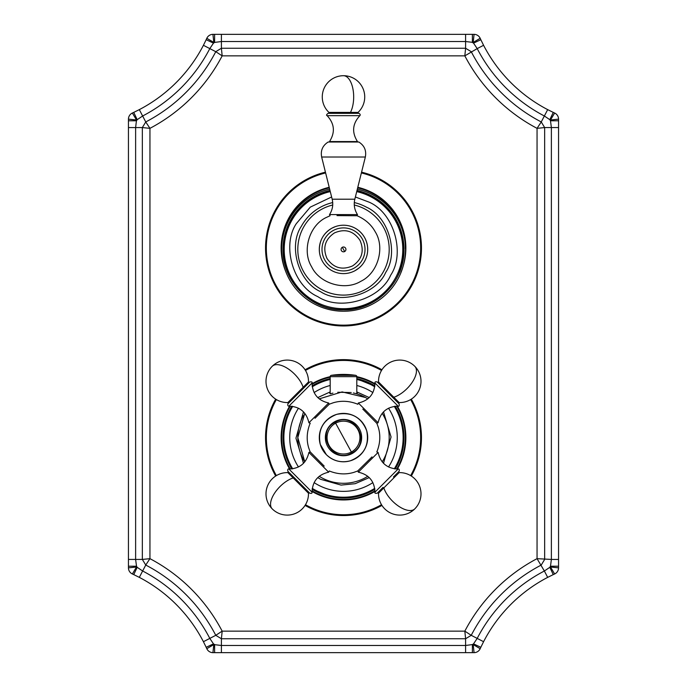 <?xml version="1.0" encoding="UTF-8"?>
<svg xmlns="http://www.w3.org/2000/svg" width="687" height="687" viewBox="0 0 687 687"><rect width="100%" height="100%" fill="white"/><g stroke="black" fill="none" stroke-linecap="round" stroke-linejoin="round"><path stroke-width="1.03" d="M329.992 190.454A60.482 60.482 0 0 0 283.018 249.415C282.177 281.73 311.177 310.73 343.5 309.897C375.823 310.73 404.815 281.73 403.982 249.415A60.482 60.482 0 0 0 357.008 190.454M357.343 189.123A60.482 60.482 0 0 1 361.645 190.308A60.482 60.482 0 0 0 357.343 189.123A61.83 61.83 0 0 1 343.5 311.245A61.83 61.83 0 0 1 329.666 189.148A60.482 60.482 0 0 0 325.355 190.308A60.482 60.482 0 0 1 329.657 189.123M395.223 468.946A60.482 60.482 0 0 0 395.223 406.232M374.853 385.862A60.482 60.482 0 0 0 356.802 378.589M330.189 378.589A60.482 60.482 0 0 0 312.138 385.862M291.777 406.232A60.482 60.482 0 0 0 291.777 468.946M312.138 489.307A60.482 60.482 0 0 0 374.853 489.307M396.725 406.129A61.83 61.83 0 0 1 396.725 469.049M374.956 490.819A61.83 61.83 0 0 1 312.044 490.819M290.275 469.049A61.83 61.83 0 0 1 290.275 406.129M312.044 384.359A61.83 61.83 0 0 1 330.189 377.206M356.802 377.206A61.83 61.83 0 0 1 374.956 384.359M553.25 112.385L547.676 109.628L553.25 112.385A150.539 150.539 0 0 0 554.632 113.029A6.724 6.724 0 0 1 558.557 119.143L550.493 120.002L554.632 113.029A150.539 150.539 0 0 1 553.25 112.385L549.815 119.684L544.362 115.991L541.253 121.951L544.654 127.567L537.054 128.34L541.253 121.951A164.442 164.442 0 0 1 471.23 51.68L465.597 48.253L221.403 48.253L215.77 51.68L203.421 45.299L206.16 39.717A150.539 150.539 0 0 0 206.813 38.3A6.724 6.724 0 0 1 212.936 34.35L213.803 42.414L206.813 38.3A150.539 150.539 0 0 1 206.16 39.717L203.421 45.299A150.539 150.539 0 0 1 139.315 109.628L133.75 112.385L137.177 119.684L136.507 120.775L128.443 120.775L128.443 567.857L136.507 566.998L132.368 573.971A6.724 6.724 0 0 1 128.443 567.857M483.579 45.299L480.84 39.717L483.579 45.299A150.539 150.539 0 0 0 547.676 109.628A150.539 150.539 0 0 1 483.579 45.299L477.199 48.597L473.523 43.126L480.84 39.717A150.539 150.539 0 0 1 480.179 38.3L473.197 42.414L474.064 34.35L212.936 34.35M558.557 567.857A6.724 6.724 0 0 1 554.632 573.971L550.493 566.998L558.557 567.857L558.557 119.143M212.936 652.65L221.403 652.65L221.403 638.747L215.77 635.32L209.801 638.403L213.477 643.874A158.603 158.603 0 0 1 213.803 644.586L212.936 652.65A6.724 6.724 0 0 1 206.813 648.7L213.803 644.586L221.403 645.471L465.597 645.471L472.39 644.586L473.523 643.874L480.84 647.283L483.579 641.701A150.539 150.539 0 0 1 547.676 577.372L553.25 574.615L547.676 577.372A150.539 150.539 0 0 0 483.579 641.701L471.23 635.32L465.597 638.747L464.833 631.138L471.23 635.32A164.442 164.442 0 0 1 541.253 565.049L544.654 559.433L544.654 127.567L551.378 127.567L550.493 120.775L558.557 120.775M221.403 652.65L474.064 652.65L473.197 644.586L480.179 648.7A6.724 6.724 0 0 1 474.064 652.65M133.75 574.615L139.315 577.372L133.75 574.615A150.539 150.539 0 0 0 132.368 573.971A150.539 150.539 0 0 1 133.75 574.615L137.177 567.316L142.638 571L145.747 565.049L142.338 559.424L149.946 558.66L145.747 565.049A164.442 164.442 0 0 1 215.77 635.32L222.167 631.138L221.403 638.747L465.597 638.747L465.597 652.65M203.421 641.701L206.16 647.283L203.421 641.701A150.539 150.539 0 0 0 139.315 577.372A150.539 150.539 0 0 1 203.421 641.701L209.801 638.403A157.727 157.727 0 0 0 142.638 571L139.315 577.372M128.443 119.143A6.724 6.724 0 0 1 132.368 113.029L136.507 120.002L128.443 119.143L128.443 120.775M553.25 574.615A150.539 150.539 0 0 1 554.632 573.971A150.539 150.539 0 0 0 553.25 574.615L549.815 567.316L550.493 566.225L551.378 559.433L537.054 558.66L544.362 571.009L549.815 567.316A158.603 158.603 0 0 1 550.493 566.998L550.493 566.225L558.557 566.225M472.39 652.65L472.39 644.586L473.197 644.586A158.603 158.603 0 0 1 473.523 643.874L477.199 638.403A157.727 157.727 0 0 1 544.362 571.009L547.676 577.372M480.84 647.283A150.539 150.539 0 0 0 480.179 648.7A150.539 150.539 0 0 1 480.84 647.283L483.579 641.701M206.16 647.283A150.539 150.539 0 0 1 206.813 648.7A150.539 150.539 0 0 0 206.16 647.283L213.477 643.874L214.61 644.586L214.61 652.65M128.443 127.576L142.338 127.576L145.747 121.951L142.638 116L137.177 119.684A158.603 158.603 0 0 1 136.507 120.002L135.622 127.576L135.622 559.424L136.507 566.225L128.443 566.225M132.368 113.029A150.539 150.539 0 0 0 133.75 112.385A150.539 150.539 0 0 1 132.368 113.029M472.39 34.35L472.39 42.414L473.523 43.126A158.603 158.603 0 0 1 473.197 42.414L465.597 41.529L221.403 41.529L214.61 42.414L213.477 43.126L206.16 39.717M214.61 34.35L214.61 42.414L213.803 42.414A158.603 158.603 0 0 1 213.477 43.126L209.801 48.597A157.727 157.727 0 0 1 142.638 116L139.315 109.628A150.539 150.539 0 0 0 203.421 45.299M547.676 109.628L544.362 115.991A157.727 157.727 0 0 1 477.199 48.597L464.833 55.862L465.597 48.253L465.597 34.35M128.443 559.424L142.338 559.424L142.338 127.576L149.946 128.34L149.946 558.66A172.051 172.051 0 0 1 222.167 631.138L464.833 631.138A172.051 172.051 0 0 1 537.054 558.66L537.054 128.34A172.051 172.051 0 0 1 464.833 55.862L222.167 55.862L215.77 51.68A164.442 164.442 0 0 1 145.747 121.951L149.946 128.34A172.051 172.051 0 0 0 222.167 55.862L221.403 48.253L221.403 34.35M351.229 392.543L337.781 392.251M332.92 393.127L330.576 393.754A45.703 45.703 0 0 1 330.576 393.754L329.786 393.299L330.189 391.736M356.802 391.736L357.206 393.299L356.424 393.754A45.703 45.703 0 0 1 365.407 397.481L342.126 391.908L319.215 398.872L342.126 391.908L365.407 397.481A45.703 45.703 0 0 1 367.785 398.872M353.384 392.973L356.424 393.754A45.703 45.703 0 0 1 365.407 397.481M317.72 484.773A53.766 53.766 0 0 1 314.114 482.618A53.766 53.766 0 0 0 372.878 482.618M298.476 466.971A53.766 53.766 0 0 1 298.476 408.207A53.766 53.766 0 0 0 298.476 466.971M314.114 392.56A53.766 53.766 0 0 1 330.189 385.493A53.766 53.766 0 0 0 314.114 392.56M369.28 390.405A53.766 53.766 0 0 0 356.802 385.493A53.766 53.766 0 0 1 372.878 392.56M369.228 477.594L355.162 483.7L341.061 485.091L320.7 479.328L317.772 477.594M303.499 463.313L295.942 438.186L303.499 411.865M317.772 397.584L330.112 391.951M356.888 391.951L369.228 397.584M304.788 413.308L297.797 437.585L304.788 461.87A45.703 45.703 0 0 1 303.396 415.678A45.703 45.703 0 0 0 304.788 461.87L297.797 437.585L304.788 413.308M319.215 476.306L321.593 477.697A45.703 45.703 0 0 1 319.215 476.306L321.593 477.697A45.703 45.703 0 0 1 319.215 476.306M388.524 466.971A53.766 53.766 0 0 0 388.524 408.207M383.501 411.865L391.058 436.992L383.501 463.313M382.212 413.308A45.703 45.703 0 0 1 382.212 461.87M367.785 476.306A45.703 45.703 0 0 1 321.593 477.697M356.802 393.814L356.802 376.665A1.348 1.348 0 0 0 355.668 375.334L355.668 375.334A80.645 80.645 0 0 0 331.332 375.334A80.645 80.645 0 0 1 343.5 374.415M330.189 393.814L330.189 376.665A1.348 1.348 0 0 1 331.332 375.334L355.668 375.334M333.075 415.755A24.191 24.191 0 0 1 336.69 414.373C322.993 419.886 317.523 429.899 320.288 444.403L326.394 454.7C333.255 461.089 341.224 463.124 350.31 460.805C364.007 455.292 369.477 445.279 366.712 430.775C361.207 417.078 351.194 411.616 336.69 414.373A24.191 24.191 0 0 1 341.465 413.48M353.925 459.423A24.191 24.191 0 0 1 333.075 459.423M321.671 448.018A24.191 24.191 0 0 1 319.884 442.866M319.592 441.312A24.191 24.191 0 0 1 320.4 430.397M320.451 430.217A24.191 24.191 0 0 1 321.671 427.159M341.585 413.471A24.191 24.191 0 0 1 352.955 415.317M353.187 415.42A24.191 24.191 0 0 1 353.925 415.755M365.329 427.159A24.191 24.191 0 0 1 367.107 432.312M367.408 433.866A24.191 24.191 0 0 1 366.635 444.669M366.506 445.064A24.191 24.191 0 0 1 365.329 448.018M324.195 466.095L310.103 451.788L308.678 447.804C306.316 439.86 306.788 431.719 310.103 423.39M328.669 472.184L308.901 452.415C306.479 463.064 299.815 468.603 288.909 469.032L312.053 492.184C312.482 481.269 318.021 474.605 328.669 472.184L329.296 470.99C337.575 474.296 345.716 474.769 353.719 472.416L357.695 470.99L372.002 456.889M362.805 409.083L376.785 423.269M358.331 402.994L378.099 422.763C380.521 412.114 387.185 406.575 398.091 406.137L374.947 382.994C374.518 393.909 368.979 400.573 358.331 402.994L357.824 404.308M314.99 418.289L329.296 404.188L333.281 402.762C341.284 400.409 349.425 400.882 357.695 404.188M376.759 451.934L378.099 452.415L358.331 472.184C368.979 474.605 374.518 481.269 374.947 492.184L398.091 469.032C399.224 468.869 399.559 469.633 399.104 471.325L393.462 476.967M383.844 487.899A21.237 10.279 45 0 0 398.546 506.147A21.237 10.279 45 0 0 414.785 508.869A21.237 21.237 0 0 0 399.113 472.63L378.537 493.206L377.618 492.811L383.063 487.366M374.947 382.994C374.776 381.86 375.54 381.525 377.24 381.989L399.104 403.844C399.465 405.716 399.13 406.481 398.091 406.137M393.806 397.241A21.237 10.279 -45 0 0 412.054 382.547A21.237 10.279 -45 0 0 414.785 366.308A21.237 21.237 0 0 0 378.537 381.972L399.113 402.548L398.718 403.467L383.063 387.812M312.053 382.994L288.909 406.137C287.922 406.172 287.587 405.407 287.896 403.844L309.76 381.989C311.683 381.654 312.448 381.989 312.053 382.994C312.482 393.909 318.021 400.573 328.669 402.994L308.901 422.763L310.241 423.244M293.727 398.022L309.382 382.367L308.463 381.972A21.237 21.237 0 0 0 272.215 366.308A21.237 21.237 0 0 0 287.879 402.548L308.463 381.972M312.053 492.184C312.224 493.318 311.46 493.652 309.76 493.189L287.896 471.325C287.535 469.461 287.87 468.697 288.909 469.032M303.937 487.366L288.282 471.711L287.879 472.63A21.237 21.237 0 0 0 272.215 508.869A21.237 21.237 0 0 0 308.463 493.206L287.879 472.63M325.355 437.585A18.145 18.145 0 0 0 352.199 453.514A18.145 18.145 0 0 0 359.421 428.886A18.145 18.145 0 0 0 325.355 437.585M331.898 416.356A24.191 24.191 0 0 0 322.263 449.186A24.191 24.191 0 0 0 355.102 458.822A24.191 24.191 0 0 0 364.728 425.992A24.191 24.191 0 0 0 331.898 416.356M351.873 452.922C332.611 464.678 314.818 432.114 335.119 422.256C354.389 410.5 372.174 443.063 351.873 452.922M355.385 196.98L369.28 202.227C394.149 213.142 405.373 253.417 390.68 275.186C380.297 299.309 340.348 311.632 317.72 296.595C292.851 285.68 281.627 245.405 296.32 223.636L310.309 207.113L331.615 196.98M365.407 209.303A45.703 45.703 0 0 1 383.604 271.322A45.703 45.703 0 0 1 298.192 243.447A45.703 45.703 0 0 1 332.714 205.001A45.703 45.703 0 0 0 321.593 289.519A45.703 45.703 0 0 0 383.604 271.322A45.703 45.703 0 0 0 354.286 205.001A45.703 45.703 0 0 1 365.407 209.303M319.446 252L319.309 249.415C319.635 240.038 323.835 232.962 331.898 228.178A24.191 24.191 0 0 0 322.263 261.008A24.191 24.191 0 0 0 355.102 270.644A24.191 24.191 0 0 0 364.728 237.814A24.191 24.191 0 0 0 331.898 228.178L335.436 226.598M363.037 235.143L363.93 236.448M359.207 267.818L355.102 270.644A24.191 24.191 0 0 0 339.361 225.576A24.191 24.191 0 0 0 322.263 261.008A24.191 24.191 0 0 0 355.102 270.644M356.939 215.752L357.48 214.584L329.52 214.584L330.061 215.752L326.102 217.564C309.073 225.662 301.825 251.09 311.649 266.814C319.567 283.568 344.883 291.211 360.898 281.258C377.919 273.16 385.175 247.732 375.351 232.008C371.401 224.726 365.304 219.308 357.077 215.752L336.991 215.606M334.475 232.902C345.046 228.393 353.556 230.892 360.014 240.39C364.514 250.953 362.015 259.471 352.525 265.929C341.954 270.429 333.444 267.93 326.986 258.432C322.486 247.87 324.985 239.359 334.475 232.902M328.18 142.011L358.82 142.011C364.376 145.541 366.549 150.547 365.347 157.014L321.653 157.014C320.451 150.547 322.624 145.541 328.18 142.011M329.726 142.011L329.52 141.565L357.48 141.565C351.658 132.325 352.457 123.694 359.868 115.674C360.529 114.909 360.228 114.128 358.957 113.346L336.089 113.346M329.52 141.565C335.342 132.325 334.543 123.694 327.132 115.674C326.153 115.364 326.454 114.583 328.043 113.346L358.957 113.346M374.965 383.741A62.371 62.371 0 0 0 356.802 376.656L330.189 376.665A62.371 62.371 0 0 0 312.035 383.741M289.648 406.12A62.371 62.371 0 0 0 289.648 469.049M397.344 469.049A62.371 62.371 0 0 0 397.344 406.12M312.035 491.437A62.371 62.371 0 0 0 374.965 491.437M421.457 437.928A77.957 77.957 0 0 0 411.315 399.138A77.957 77.957 0 0 1 411.315 476.031A77.957 77.957 0 0 0 421.457 437.928M265.543 437.585A77.957 77.957 0 0 0 275.676 476.031A77.957 77.957 0 0 1 265.543 437.25A77.957 77.957 0 0 0 265.543 437.585M305.054 505.409A77.957 77.957 0 0 0 381.946 505.409A77.957 77.957 0 0 1 305.054 505.409M381.946 369.769A77.957 77.957 0 0 0 305.054 369.769A77.957 77.957 0 0 1 381.946 369.769M275.676 399.138A77.957 77.957 0 0 0 265.543 437.25A77.957 77.957 0 0 1 275.676 399.138M357.669 187.817A61.83 61.83 0 0 1 405.321 248.711M281.67 248.711A61.83 61.83 0 0 1 329.331 187.817M329.202 187.293A62.371 62.371 0 0 0 286.11 272.43M400.882 272.43A62.371 62.371 0 0 0 357.798 187.293M421.457 248.342A77.957 77.957 0 0 0 361.568 172.171A77.957 77.957 0 0 1 343.328 325.964A77.957 77.957 0 0 1 265.543 248.007A77.957 77.957 0 0 0 343.328 325.964A77.957 77.957 0 0 0 421.457 248.342M265.543 247.663A77.957 77.957 0 0 0 265.543 248.007A77.957 77.957 0 0 1 325.432 172.171A77.957 77.957 0 0 0 265.543 247.663M474.064 34.35A6.724 6.724 0 0 1 480.179 38.3A150.539 150.539 0 0 0 480.84 39.717M549.815 119.684A158.603 158.603 0 0 0 550.493 120.002L550.493 120.775L549.815 119.684M558.557 559.433L551.378 559.433L551.378 127.567L558.557 127.567M137.177 567.316A158.603 158.603 0 0 0 136.507 566.998L136.507 566.225L137.177 567.316M374.733 488.38A59.632 59.632 0 0 1 312.267 488.38M292.705 468.826A59.632 59.632 0 0 1 292.705 406.352M312.267 386.798A59.632 59.632 0 0 1 330.189 379.464M356.802 379.464A59.632 59.632 0 0 1 374.733 386.798M394.295 406.352A59.632 59.632 0 0 1 394.295 468.826M303.147 387.279A21.237 10.279 -135 0 0 288.454 369.031A21.237 10.279 -135 0 0 272.215 366.308M293.194 477.937A21.237 10.279 135 0 0 274.946 492.631A21.237 10.279 135 0 0 272.215 508.869M329.082 445.468A16.428 16.428 0 0 0 351.375 452.003A16.428 16.428 0 0 0 357.918 429.71A16.428 16.428 0 0 0 335.625 423.175A16.428 16.428 0 0 0 329.082 445.468M335.625 423.175L351.375 452.003M356.725 191.613A59.297 59.297 0 0 1 395.532 277.84A59.297 59.297 0 0 1 284.762 241.283A59.297 59.297 0 0 1 330.275 191.613M354.294 202.571A48.073 48.073 0 0 1 366.549 207.225C388.79 216.98 398.821 252.996 385.69 272.456C376.407 294.027 340.675 305.045 320.451 291.597C298.21 281.842 288.179 245.826 301.31 226.367A48.073 48.073 0 0 1 332.706 202.571M321.997 249.415A21.503 21.503 0 0 0 353.814 268.282A21.503 21.503 0 0 0 339.825 228.221A21.503 21.503 0 0 0 321.997 249.415M341.37 250.575A2.43 2.43 0 0 0 344.659 251.536L342.341 247.286A2.43 2.43 0 0 0 341.37 250.575M344.659 251.536A2.43 2.43 0 0 0 345.63 248.247A2.43 2.43 0 0 0 342.341 247.286M329.52 214.584C332.56 209.836 333.444 204.709 332.173 199.204L354.827 199.204L365.347 157.014M327.132 115.674L359.868 115.674M350.473 112.41A21.237 10.185 -90 0 0 352.963 89.121A21.237 10.185 -90 0 0 343.5 75.707A21.237 21.237 0 0 0 328.953 112.41L358.047 112.41L358.416 113.346M410.637 475.61A77.15 77.15 0 0 0 410.637 399.568M381.517 370.456A77.15 77.15 0 0 0 305.483 370.456M276.363 399.568A77.15 77.15 0 0 0 276.363 475.61M305.483 504.722A77.15 77.15 0 0 0 381.517 504.722M325.621 172.952A77.15 77.15 0 0 0 343.328 325.157A77.15 77.15 0 0 0 361.371 172.952M356.802 378.863L374.827 386.163M394.931 406.266L401.474 421.32L403.716 437.585L401.474 453.858L394.931 468.912M374.827 489.015L360.452 495.37L344.917 497.792L329.288 496.108L312.173 489.015M292.069 468.912L285.526 453.858L283.284 437.585L285.526 421.32L292.069 406.266M312.173 386.163L322.066 381.319L330.189 378.863M376.897 423.39L378.322 427.374C380.684 435.318 380.212 443.459 376.897 451.788M378.537 493.206A21.237 21.237 0 0 0 414.785 508.869M357.841 470.853L358.331 472.184M398.091 469.032C387.185 468.603 380.521 463.064 378.099 452.415M399.113 472.63L398.718 471.711M374.947 492.184C374.604 493.223 375.368 493.558 377.24 493.189M399.113 402.548A21.237 21.237 0 0 0 414.785 366.308M376.759 423.244L378.099 422.763M378.537 381.972L377.618 382.367M329.159 404.325L328.669 402.994M288.909 406.137C299.815 406.575 306.479 412.114 308.901 422.763M287.879 402.548L288.282 403.467M310.241 451.934L308.901 452.415M308.463 493.206L309.382 492.811M356.948 190.711L372.371 196.568C396.674 209.286 409.426 239.832 401.371 266.058C392.329 302.108 346.617 321.19 314.629 302.254L300.219 291.279L289.725 276.509L284.1 259.282L283.851 241.163L289.004 223.79L299.094 208.736L313.203 197.375L330.052 190.711M332.173 199.204L321.653 157.014M357.48 214.584C354.44 209.836 353.556 204.709 354.827 199.204M357.274 142.011L357.48 141.565M328.953 112.41L328.584 113.346M358.047 112.41A21.237 21.237 0 0 0 343.5 75.707"/></g></svg>
